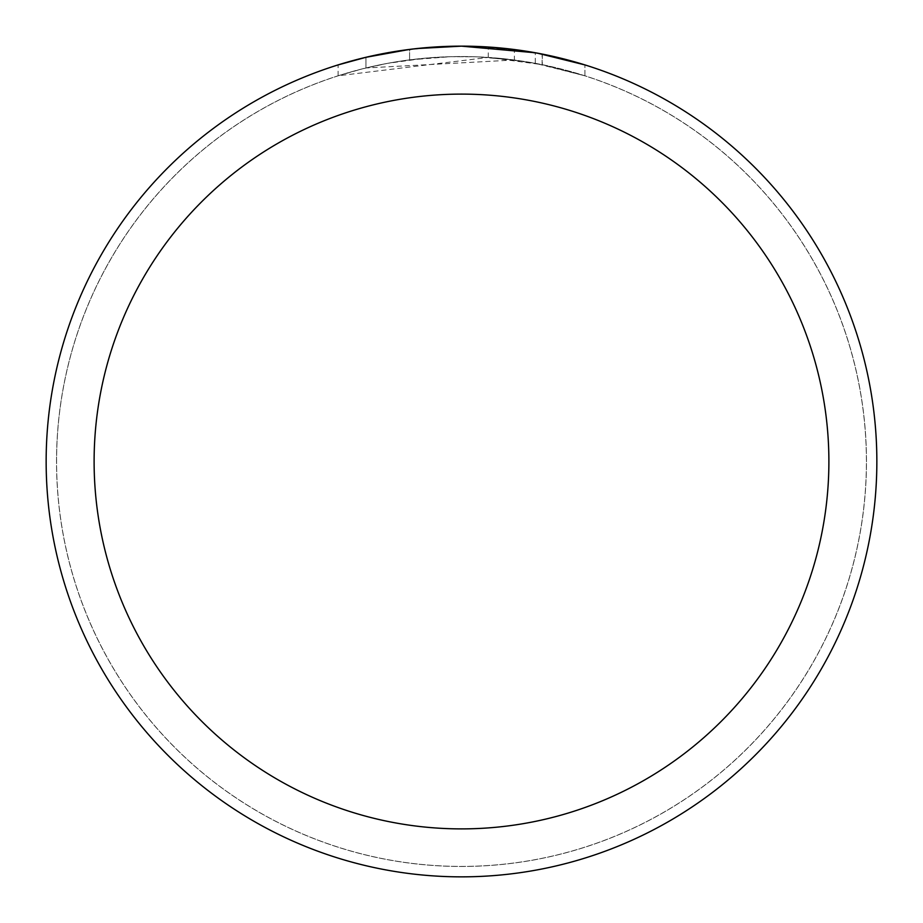 <?xml version="1.0" encoding="UTF-8"?>
<svg xmlns="http://www.w3.org/2000/svg" width="923" height="923" viewBox="0 0 923 923"><rect width="100%" height="100%" fill="white"/><g stroke="black" fill="none" stroke-linecap="round" stroke-linejoin="round"><path stroke-width="0.69" stroke-dasharray="4.62 3.46" d="M461.5 56.58A404.92 404.92 0 0 1 866.409 461.5A404.92 404.92 0 0 1 461.5 866.42A404.92 404.92 0 0 1 56.58 461.5A404.92 404.92 0 0 1 461.5 56.58A404.92 404.92 0 0 1 866.409 461.5A404.92 404.92 0 0 1 461.5 866.42A404.92 404.92 0 0 1 56.58 461.5A404.92 404.92 0 0 1 461.5 56.58M427.753 47.523L461.5 46.15L488.279 47.015L542.124 54.053L542.124 64.645L488.279 57.422L338.118 75.79L362.601 68.798L387.498 63.352L425.376 58.149L450.816 56.672L476.303 56.799L514.399 60.007L514.399 49.53L461.5 46.15A415.35 415.35 0 0 1 876.85 461.5A415.35 415.35 0 0 1 461.5 876.85A415.35 415.35 0 0 1 46.15 461.5A415.35 415.35 0 0 1 461.5 46.15L469.784 46.231M475.564 46.392L512.646 49.311M542.113 54.053L537.244 53.119M584.894 64.91L535.271 52.761L535.282 63.318L584.894 75.801L542.113 64.645M514.399 60.007L365.958 67.967A404.966 404.966 0 0 1 409.593 59.868L450.562 56.684L475.945 56.788L501.397 58.507L535.282 63.318M399.405 50.823L365.958 57.295L365.958 67.967L365.958 57.284A415.35 415.35 0 0 1 409.593 49.404L409.593 59.868L409.593 49.404L420.876 48.146M416.608 48.584L414.658 48.804M338.095 75.801L338.095 64.91L372.684 55.761L399.082 50.869L434.664 47.015L461.5 46.15L433.349 47.108M488.279 57.422L488.279 47.015M542.124 64.645L542.124 54.053M584.928 75.801L584.928 64.91L584.928 75.801M409.593 49.415L431.053 47.269M56.534 461.5A404.966 404.966 0 0 1 461.5 56.534A404.966 404.966 0 0 1 866.466 461.5A404.966 404.966 0 0 1 461.5 866.466A404.966 404.966 0 0 1 56.534 461.5A404.966 404.966 0 0 1 461.5 56.534A404.966 404.966 0 0 1 866.466 461.5A404.966 404.966 0 0 1 461.5 866.466A404.966 404.966 0 0 1 56.534 461.5M542.297 54.088L542.297 64.679"/><path stroke-width="1.38" d="M469.784 46.231L475.564 46.392M512.646 49.311L514.399 49.53M535.282 52.761L461.5 46.15A415.35 415.35 0 0 1 876.85 461.5A415.35 415.35 0 0 1 461.5 876.85A415.35 415.35 0 0 1 46.15 461.5A415.35 415.35 0 0 1 461.5 46.15L416.608 48.584M537.244 53.119L584.894 64.91M461.5 94.111A367.389 367.389 0 0 1 828.889 461.5A367.389 367.389 0 0 1 461.5 828.889A367.389 367.389 0 0 1 94.111 461.5A367.389 367.389 0 0 1 461.5 94.111M414.658 48.804L399.405 50.823M338.118 64.91L365.958 57.295L409.593 49.415M420.876 48.146L427.753 47.523M431.053 47.269L433.349 47.108"/></g></svg>
